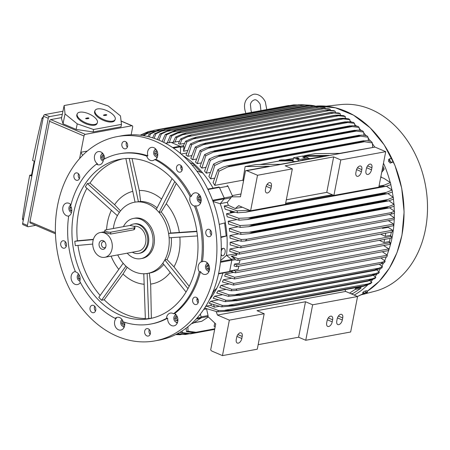 <?xml version="1.0" encoding="UTF-8"?>
<svg xmlns="http://www.w3.org/2000/svg" width="450" height="450" viewBox="0 0 450 450"><rect width="100%" height="100%" fill="white"/><g stroke="black" fill="none" stroke-linecap="round" stroke-linejoin="round"><path stroke-width="0.67" d="M308.087 158.828L309.184 158.692L308.07 158.895M308.16 158.434A2.363 0.315 178.9 0 1 308.846 158.473A2.363 0.315 178.9 0 1 309.724 158.698A2.363 0.315 178.9 0 1 308.042 159.036M308.036 159.075A2.677 0.354 -1.1 0 0 310.039 158.692A2.677 0.354 -1.1 0 0 309.043 158.434A2.677 0.354 -1.1 0 0 308.171 158.389M309.043 158.676L308.098 158.743M308.115 158.676L309.043 158.569M308.537 158.957L309.324 158.811L308.537 158.996M127.373 147.122A3.774 2.902 79.6 0 1 126.489 142.312M211.314 234.979A3.774 2.902 79.6 0 1 210.144 232.403A3.774 2.902 79.6 0 1 210.426 230.169M150.154 334.35A3.774 2.902 79.6 0 1 149.271 329.535M66.218 246.493A3.774 2.902 79.6 0 1 65.047 243.917A3.774 2.902 79.6 0 1 65.329 241.678M117.332 136.581L121.686 135.782A103.866 79.881 79.6 0 1 159.463 140.372A103.866 79.881 79.6 0 1 221.276 247.748A103.866 79.881 79.6 0 1 159.311 340.076L154.958 340.881A103.866 79.881 79.6 0 1 117.18 336.291A103.866 79.881 79.6 0 1 55.367 228.915A103.866 79.881 79.6 0 1 117.332 136.581A103.866 79.881 79.6 0 1 155.109 141.176A103.866 79.881 79.6 0 1 216.922 248.546A103.866 79.881 79.6 0 1 154.958 340.881M79.414 178.611A3.774 2.902 79.6 0 1 78.525 173.801M95.518 311.001A3.774 2.902 79.6 0 1 94.635 306.186A3.774 2.902 79.6 0 1 95.782 310.072A3.774 2.902 79.6 0 1 93.583 312.711A3.774 2.902 79.6 0 1 91.17 311.805A3.774 2.902 79.6 0 1 90.022 307.912A3.774 2.902 79.6 0 1 92.216 305.28A3.774 2.902 79.6 0 1 94.629 306.186M198.118 302.861A3.774 2.902 79.6 0 1 197.229 298.046M182.008 170.471A3.774 2.902 79.6 0 1 181.125 165.662A3.774 2.902 79.6 0 1 182.273 169.549A3.774 2.902 79.6 0 1 180.073 172.181A3.774 2.902 79.6 0 1 177.66 171.281A3.774 2.902 79.6 0 1 176.507 167.389A3.774 2.902 79.6 0 1 178.706 164.756A3.774 2.902 79.6 0 1 181.119 165.656M213.165 291.527L216.771 288.248A89.072 68.501 -100.4 0 0 222.891 273.066M125.212 148.866A3.774 2.902 79.6 0 1 121.871 145.496A3.774 2.902 79.6 0 1 124.071 141.407A3.774 2.902 79.6 0 1 124.301 141.373A3.774 2.902 79.6 0 1 127.637 144.743A3.774 2.902 79.6 0 1 125.438 148.832A3.774 2.902 79.6 0 1 125.212 148.866M205.791 233.207A3.774 2.902 79.6 0 1 208.007 229.264A3.774 2.902 79.6 0 1 211.596 232.746A3.774 2.902 79.6 0 1 209.379 236.689A3.774 2.902 79.6 0 1 205.791 233.207M147.083 328.596A3.774 2.902 79.6 0 1 150.418 331.965A3.774 2.902 79.6 0 1 148.219 336.06A3.774 2.902 79.6 0 1 147.994 336.088A3.774 2.902 79.6 0 1 144.653 332.719A3.774 2.902 79.6 0 1 146.852 328.629A3.774 2.902 79.6 0 1 147.083 328.596M66.499 244.254A3.774 2.902 79.6 0 1 64.282 248.197A3.774 2.902 79.6 0 1 60.694 244.716A3.774 2.902 79.6 0 1 62.916 240.773A3.774 2.902 79.6 0 1 66.499 244.254M79.166 179.089A3.774 2.902 79.6 0 1 77.479 180.321A3.774 2.902 79.6 0 1 74.346 178.386A3.774 2.902 79.6 0 1 74.419 174.122A3.774 2.902 79.6 0 1 76.106 172.89A3.774 2.902 79.6 0 1 79.234 174.831A3.774 2.902 79.6 0 1 79.166 179.089M193.123 298.373A3.774 2.902 79.6 0 1 194.816 297.141A3.774 2.902 79.6 0 1 197.944 299.076A3.774 2.902 79.6 0 1 197.871 303.339A3.774 2.902 79.6 0 1 196.183 304.571A3.774 2.902 79.6 0 1 193.056 302.631A3.774 2.902 79.6 0 1 193.123 298.373M119.284 153.827L120.471 153.607A86.558 66.566 79.6 0 1 147.904 155.869A6.609 5.085 79.6 0 1 151.442 147.386A6.609 5.085 79.6 0 1 153.844 147.679A6.609 5.085 79.6 0 1 157.646 153.006A6.609 5.085 79.6 0 1 155.931 159.3L154.744 159.519A6.609 5.085 79.6 0 1 152.646 160.605A6.609 5.085 79.6 0 1 150.244 160.312A6.609 5.085 79.6 0 1 146.717 156.088A86.558 66.566 79.6 0 0 119.284 153.827A86.558 66.566 79.6 0 0 103.449 159.525A6.609 5.085 79.6 0 1 101.014 164.216A6.609 5.085 79.6 0 1 99.529 164.818A6.609 5.085 79.6 0 1 96.407 164.149L97.594 163.929A6.609 5.085 79.6 0 1 94.393 158.023A6.609 5.085 79.6 0 1 96.84 152.201A6.609 5.085 79.6 0 1 98.319 151.599A6.609 5.085 79.6 0 1 104.659 158.873M155.931 159.3A86.558 66.566 79.6 0 1 191.329 196.352A6.609 5.085 79.6 0 1 194.901 192.87A6.609 5.085 79.6 0 1 200.481 196.493A6.609 5.085 79.6 0 1 197.291 205.875A6.609 5.085 79.6 0 1 195.632 205.824A86.558 66.566 79.6 0 1 202.427 261.658A6.609 5.085 79.6 0 1 203.237 261.416A6.609 5.085 79.6 0 1 209.436 270.051A6.609 5.085 79.6 0 1 205.633 274.416A6.609 5.085 79.6 0 1 200.486 271.626A86.558 66.566 79.6 0 1 174.696 313.532A6.609 5.085 79.6 0 1 177.896 319.444A6.609 5.085 79.6 0 1 175.455 325.26A6.609 5.085 79.6 0 1 173.97 325.862A6.609 5.085 79.6 0 1 167.653 318.156A86.558 66.566 79.6 0 1 151.824 323.854L150.632 324.073A86.558 66.566 79.6 0 1 123.199 321.806A6.609 5.085 79.6 0 0 119.672 317.588A6.609 5.085 79.6 0 0 117.27 317.295A6.609 5.085 79.6 0 0 115.172 318.381A86.558 66.566 79.6 0 1 79.774 281.329A6.609 5.085 79.6 0 0 79.391 275.428A6.609 5.085 79.6 0 0 75.471 271.856A86.558 66.566 79.6 0 1 68.676 216.023A6.609 5.085 79.6 0 0 71.663 211.899A6.609 5.085 79.6 0 0 70.616 206.055A86.558 66.566 79.6 0 1 96.407 164.149M124.571 322.267A6.609 5.085 79.6 0 1 120.847 330.075A6.609 5.085 79.6 0 1 118.446 329.782A6.609 5.085 79.6 0 1 114.649 324.461A6.609 5.085 79.6 0 1 116.359 318.161L115.172 318.381M80.353 282.431A6.609 5.085 79.6 0 1 77.394 284.591A6.609 5.085 79.6 0 1 71.809 280.969A6.609 5.085 79.6 0 1 74.998 271.586A6.609 5.085 79.6 0 1 75.347 271.541M68.664 216.096A6.609 5.085 79.6 0 1 62.859 207.411A6.609 5.085 79.6 0 1 66.656 203.046A6.609 5.085 79.6 0 1 70.959 204.711M102.24 152.882A6.609 5.085 -100.4 0 0 101.767 154.125M155.357 148.669A6.609 5.085 -100.4 0 0 154.884 149.912M156.15 156.797A6.609 5.085 -100.4 0 0 157.039 157.792M146.717 156.088L147.904 155.869M198.816 194.153A6.609 5.085 -100.4 0 0 198.343 195.401M195.632 205.824L194.445 206.044A6.609 5.085 79.6 0 1 190.524 202.472A6.609 5.085 79.6 0 1 190.142 196.571L191.329 196.352M207.157 262.699A6.609 5.085 -100.4 0 0 206.685 263.942M200.486 271.626L199.299 271.845A6.609 5.085 79.6 0 1 198.253 266.001A6.609 5.085 79.6 0 1 201.24 261.877L202.427 261.658M167.653 318.156L166.466 318.375A6.609 5.085 79.6 0 1 168.907 313.684A6.609 5.085 79.6 0 1 170.387 313.082A6.609 5.085 79.6 0 1 173.509 313.751L174.696 313.532M70.577 204.328A6.609 5.085 -100.4 0 0 70.104 205.577M70.836 205.178A3.774 2.902 -100.4 0 0 68.957 207.596A3.774 2.902 -100.4 0 0 71.522 212.501M71.781 211.044L70.447 210.476L69.891 207.996L70.959 206.691M69.891 207.996L71.381 207.72M70.447 210.476L71.809 210.223M78.57 274.022A3.774 2.902 -100.4 0 0 77.647 279.006A3.774 2.902 -100.4 0 0 79.864 281.042M80.1 279.799L78.463 278.471L78.413 275.946L79.352 275.332M80.032 277.537L80.117 278.235M78.413 275.946L79.532 275.743M78.463 278.471L80.044 278.179M123.171 326.486A6.609 5.085 -100.4 0 0 124.054 327.482M122.029 319.511A3.774 2.902 -100.4 0 0 120.712 323.117A3.774 2.902 -100.4 0 0 122.923 326.396A3.774 2.902 -100.4 0 0 124.296 326.559A3.774 2.902 -100.4 0 0 124.442 326.531L124.296 326.559M124.768 324.821L123.148 325.238L121.714 323.331L122.175 320.94L122.794 320.782M123.514 321.919L123.294 323.038L124.656 324.849M122.175 320.94L122.811 320.822M121.714 323.331L123.294 323.038M175.494 314.145A6.609 5.085 -100.4 0 0 175.022 315.388M176.287 322.273A6.609 5.085 -100.4 0 0 177.176 323.269M176.046 314.921L176.192 314.893A3.774 2.902 -100.4 0 0 176.046 314.921A3.774 2.902 -100.4 0 0 175.196 315.264A3.774 2.902 -100.4 0 0 174.015 319.731A3.774 2.902 -100.4 0 0 177.412 322.346A3.774 2.902 -100.4 0 0 177.559 322.318L177.412 322.346M177.885 320.625L175.781 320.732L174.752 318.459L175.697 316.361L177.165 316.491M177.092 316.485L176.333 318.167L177.368 320.439L177.896 320.484M174.752 318.459L176.333 318.167M175.781 320.732L177.368 320.439M207.951 270.827A6.609 5.085 -100.4 0 0 208.839 271.822M207.861 263.452A3.774 2.902 -100.4 0 0 207.709 263.475A3.774 2.902 -100.4 0 0 205.537 265.967A3.774 2.902 -100.4 0 0 209.076 270.9A3.774 2.902 -100.4 0 0 209.222 270.872L209.076 270.9M209.565 268.92L208.952 269.668L207.028 268.847L206.471 266.366L207.833 264.707L208.873 265.151M208.828 265.129L208.052 266.074L208.614 268.554L209.542 268.954M206.471 266.366L208.052 266.074M207.028 268.847L208.614 268.554M199.609 202.286A6.609 5.085 -100.4 0 0 200.498 203.282M199.367 194.929L199.513 194.901A3.774 2.902 -100.4 0 0 199.367 194.929A3.774 2.902 -100.4 0 0 197.544 200.289A3.774 2.902 -100.4 0 0 200.739 202.359A3.774 2.902 -100.4 0 0 200.886 202.326M201.223 200.43L200.104 201.167L198.366 199.755L198.315 197.229L200.002 196.121L200.498 196.526L199.896 196.942L199.946 199.463L201.178 200.458M198.315 197.229L199.896 196.942M198.366 199.755L199.946 199.463M155.908 149.445L156.054 149.417A3.774 2.902 -100.4 0 0 155.908 149.445A3.774 2.902 -100.4 0 0 153.658 152.797A3.774 2.902 -100.4 0 0 155.903 156.707A3.774 2.902 -100.4 0 0 157.281 156.87A3.774 2.902 -100.4 0 0 157.427 156.836M157.753 155.132L156.127 155.548L154.699 153.641L155.16 151.251L156.926 150.801M154.699 153.641L156.279 153.349L157.641 155.16M156.977 150.902L156.279 153.349M155.16 151.251L156.746 150.958M102.938 153.636A3.774 2.902 -100.4 0 0 102.791 153.658A3.774 2.902 -100.4 0 0 101.942 154.001A3.774 2.902 -100.4 0 0 100.609 157.86A3.774 2.902 -100.4 0 0 103.185 161.055M103.449 159.547L102.527 159.469L101.498 157.196L102.442 155.098L103.911 155.227M102.527 159.469L104.079 159.182M103.837 155.222L103.078 156.904L104.108 159.165M101.498 157.196L103.078 156.904M166.466 318.375A86.558 66.566 79.6 0 1 150.632 324.073M199.299 271.845A86.558 66.566 79.6 0 1 173.509 313.751M194.445 206.044A86.558 66.566 79.6 0 1 201.24 261.877M154.744 159.519A86.558 66.566 79.6 0 1 190.142 196.571M120.161 315.073A81.045 62.331 79.6 0 1 71.927 231.289A81.045 62.331 79.6 0 1 120.279 159.244A81.045 62.331 79.6 0 1 149.754 162.827A81.045 62.331 79.6 0 1 197.989 246.611A81.045 62.331 79.6 0 1 149.636 318.656A81.045 62.331 79.6 0 1 120.161 315.073M145.35 318.538A81.045 62.331 79.6 0 1 125.106 314.162A81.045 62.331 79.6 0 1 104.186 299.773L101.565 300.257L98.792 297.36L123.171 263.267M152.1 318.133A81.045 62.331 79.6 0 1 151.369 318.223L145.367 318.977L143.786 273.774M132.041 158.541L139.264 190.457A47.289 36.366 79.6 0 1 151.903 193.005A47.289 36.366 79.6 0 1 161.589 199.08M144.135 284.271A47.289 36.366 79.6 0 1 134.634 281.835A47.289 36.366 79.6 0 1 123.019 274.016L104.186 299.773M127.176 267.261L123.019 274.016M113.338 228.504A36.197 27.838 79.6 0 1 113.726 226.125A36.197 27.838 79.6 0 1 118.339 214.003A36.197 27.838 79.6 0 1 134.533 202.224A36.197 27.838 79.6 0 1 136.727 201.938A36.197 27.838 79.6 0 1 147.701 203.822A36.197 27.838 79.6 0 1 157.669 210.887A36.197 27.838 79.6 0 1 168.902 235.614A36.197 27.838 79.6 0 1 168.458 249.514A36.197 27.838 79.6 0 1 163.845 261.636A36.197 27.838 79.6 0 1 147.645 273.414A36.197 27.838 79.6 0 1 145.457 273.707A36.197 27.838 79.6 0 1 134.483 271.817A36.197 27.838 79.6 0 1 124.515 264.752A36.197 27.838 79.6 0 1 117.703 254.931M123.418 226.648A20.458 15.733 79.6 0 1 133.431 218.43L134.814 218.171A20.458 15.733 79.6 0 1 142.256 219.077A20.458 15.733 79.6 0 1 153.984 244.901A20.458 15.733 79.6 0 1 142.222 258.412L140.839 258.671A20.458 15.733 79.6 0 1 133.397 257.766A20.458 15.733 79.6 0 1 127.221 253.176M133.431 218.43A20.458 15.733 79.6 0 1 140.867 219.336A20.458 15.733 79.6 0 1 153.045 240.48A20.458 15.733 79.6 0 1 140.839 258.671M138.853 253.434L139.843 253.254A14.951 11.498 -100.4 0 0 148.438 243.377A14.951 11.498 -100.4 0 0 134.426 223.847L133.436 224.027A14.951 11.498 79.6 0 1 147.448 243.562A14.951 11.498 79.6 0 1 138.853 253.434A14.951 11.498 79.6 0 1 132.328 252.236M129.842 225.551A14.951 11.498 79.6 0 1 133.436 224.027M133.824 226.356L133.864 226.35A12.589 9.681 79.6 0 1 145.665 242.797A12.589 9.681 79.6 0 1 138.426 251.111L104.794 257.304A12.589 9.681 79.6 0 1 92.992 240.857A12.589 9.681 79.6 0 1 100.232 232.543A12.589 9.681 79.6 0 1 112.028 248.991A12.589 9.681 79.6 0 1 104.794 257.304M135.006 227.402L134.662 229.168L133.852 229.792L110.503 234.09L110.88 232.155L134.224 227.857A3.465 1.007 11 0 0 135.006 227.402A3.465 1.007 11 0 0 133.785 226.339A3.465 1.007 11 0 0 128.993 225.619L105.643 229.922A3.465 1.007 11 0 0 104.867 230.377A3.465 1.007 11 0 0 106.087 231.441A3.465 1.007 11 0 0 110.88 232.155M110.88 233.977L105.334 232.712M105.801 232.92L104.518 232.149L104.867 230.377M105.891 246.369A4.472 3.437 79.6 0 1 105.441 247.652A4.472 3.437 79.6 0 1 101.149 248.828A4.472 3.437 79.6 0 1 99.135 243.484A4.472 3.437 79.6 0 1 104.276 241.329A4.472 3.437 79.6 0 1 105.891 246.369M105.711 247.033A3.15 2.419 79.6 0 1 104.518 247.753A3.15 2.419 79.6 0 1 101.571 243.641A3.15 2.419 79.6 0 1 103.382 241.566A3.15 2.419 79.6 0 1 104.749 241.813M157.078 207.889A36.197 27.838 -100.4 0 0 149.878 203.422A36.197 27.838 -100.4 0 0 140.602 201.465L136.727 201.938L138.42 201.803L129.285 158.451M101.565 300.257L125.899 266.203L123.131 263.306M148.748 318.707L147.15 273.572L143.764 273.836M162.833 263.273L163.845 261.636L162.833 263.273L186.047 292.039M147.645 273.414L149.822 273.015A36.197 27.838 -100.4 0 0 163.761 264.42M149.321 273.111L150.66 284.113L151.369 318.223M170.241 272.452A47.289 36.366 79.6 0 1 150.66 284.113M169.166 237.797L168.902 235.614L169.166 237.797L197.443 235.924M187.987 288.658L164.852 259.993L163.845 261.636L164.841 259.942L166.989 259.549A36.197 27.838 -100.4 0 0 171.309 237.656M166.989 259.549L173.97 266.856L189.191 286.318M179.854 237.088A47.289 36.366 79.6 0 1 173.97 266.856M196.898 231.553L168.638 233.432L168.902 235.614L168.615 233.426L170.758 233.032A36.197 27.838 -100.4 0 0 161.201 211.984L159.053 212.377L157.669 210.887L159.053 212.338L174.78 181.62M176.304 183.431L166.286 203.721L161.201 211.984M170.758 233.032L196.852 231.238M166.286 203.721A47.289 36.366 79.6 0 1 179.291 232.357M139.264 190.457L140.602 201.465M157.669 210.887L156.285 209.436L157.669 210.887M136.727 201.938L135.034 202.072L136.727 201.938M119.402 212.394L87.367 183.578L89.989 183.094L114.587 204.699L120.521 210.915M114.587 204.699A47.289 36.366 79.6 0 1 132.773 191.34M87.367 183.578L85.348 186.857L117.332 215.646L119.346 212.366M106.582 229.748A47.289 36.366 79.6 0 1 111.381 210.291M118.794 269.376A47.289 36.366 79.6 0 1 111.071 256.151M172.063 178.627L156.285 209.436M125.865 158.552L135.034 202.072M89.989 183.094A81.045 62.331 79.6 0 1 122.766 158.85M93.296 239.614L74.773 241.273L77.389 240.789A81.045 62.331 79.6 0 1 86.912 188.263M77.389 240.789L93.381 239.333M92.722 244.08L75.302 245.644L74.773 241.273M100.153 295.453A81.045 62.331 79.6 0 1 77.957 245.407M150.412 333.456L149.782 333.894M210.42 297.771L210.718 298.086L209.874 298.884M196.914 299.841L198.163 299.61M214.329 290.514L212.04 294.233M220.629 260.539L226.496 255.336L231.576 259.481A0.63 0.484 -100.4 0 1 231.817 260.201L229.624 271.479L218.61 273.504M218.537 273.853L229.162 271.896A0.63 0.484 -100.4 0 0 229.624 271.479M220.838 236.908L226.952 235.862L220.882 237.471M224.601 222.969L226.176 235.924M219.223 224.381L225.36 222.756A89.072 68.501 -100.4 0 0 220.219 203.726L213.058 201.521M213.092 188.123A89.072 68.501 -100.4 0 0 202.742 172.974L196.734 170.961M180.804 167.456L182.059 167.226M192.291 165.341L193.972 165.032L200.914 172.299M190.018 162.737L194.434 164.278L193.972 165.032M87.261 151.082L80.826 152.269L83.987 136.007A1.575 0.894 -66.9 0 1 85.264 134.347L131.951 125.747A1.575 0.894 -66.9 0 1 132.283 125.781A1.575 0.894 -66.9 0 1 132.654 127.046L131.153 134.786M82.642 155.346L80.826 152.269L79.599 158.58M61.616 117.602L50.76 119.604A1.575 0.894 113.1 0 0 49.483 121.264L29.948 221.777A1.575 0.894 113.1 0 0 30.313 223.042L55.451 233.781M93.111 131.963L121.028 126.821L121.472 124.369L93.566 129.504L77.22 123.868L65.047 113.94L64.131 105.542L61.447 118.429L63.011 123.812L76.123 129.42L93.111 131.963L93.566 129.504M121.472 124.369L120.471 115.903L108.231 105.986L91.963 100.418L64.131 105.542M97.341 122.85L96.986 123.626A11.014 4.714 -155.7 0 1 94.472 125.207A11.014 4.714 -155.7 0 1 82.339 121.989A11.014 4.714 -155.7 0 1 76.911 114.559L77.259 113.777A11.014 4.714 24.3 0 0 82.693 121.207A11.014 4.714 24.3 0 0 94.821 124.431A11.014 4.714 24.3 0 0 97.341 122.85A11.014 4.714 24.3 0 0 91.907 115.419A11.014 4.714 24.3 0 0 79.774 112.196A11.014 4.714 24.3 0 0 77.259 113.777M115.144 119.571L114.795 120.347A11.014 4.714 -155.7 0 1 112.281 121.927A11.014 4.714 -155.7 0 1 100.147 118.71A11.014 4.714 -155.7 0 1 94.714 111.279L95.068 110.498A11.014 4.714 24.3 0 0 100.496 117.928A11.014 4.714 24.3 0 0 112.629 121.151A11.014 4.714 24.3 0 0 115.144 119.571A11.014 4.714 24.3 0 0 109.716 112.14A11.014 4.714 24.3 0 0 97.582 108.917A11.014 4.714 24.3 0 0 95.068 110.498M106.172 114.57L106.796 114.958L105.857 115.397L104.04 115.498L103.41 115.127L106.172 114.57L106.031 114.986L104.546 115.026M105.086 114.772L104.912 115.194M106.374 115.065L106.031 114.986M104.591 114.862L104.479 115.273L103.674 115.419M104.85 114.576L104.676 114.998M88.363 117.849L88.987 118.237L88.054 118.676L86.231 118.778L85.601 118.406L88.363 117.849L88.222 118.266L86.737 118.305M87.278 118.052L87.103 118.474M88.571 118.344L88.222 118.266M86.782 118.142L86.67 118.552L85.866 118.699M87.041 117.855L86.867 118.277M65.047 113.94L63.011 123.812M77.22 123.868L76.123 129.42M35.707 225.349L28.119 226.744A1.575 0.894 -66.9 0 1 27.787 226.71A1.575 0.894 -66.9 0 1 27.416 225.45L48.251 118.282A1.575 0.894 -66.9 0 1 49.528 116.623L62.314 114.266M62.944 111.24L44.769 114.587A1.575 0.894 113.1 0 0 43.492 116.246L22.657 223.414A1.575 0.894 113.1 0 0 23.029 224.679L27.787 226.71M43.048 118.513L42.036 118.08A944.235 726.182 -100.4 0 0 32.586 160.47L34.251 161.179L31.376 175.961L29.711 175.247A944.235 726.182 -100.4 0 0 22.5 218.593L23.512 219.026M43.566 116.443L41.991 118.356M31.584 174.904L29.711 175.247M22.562 218.301C22.365 219.516 22.669 220.033 23.462 219.859M209.385 299.863A89.072 68.501 -100.4 0 0 210.718 298.086A89.072 68.501 -100.4 0 0 216.771 288.248M200.407 314.032L201.156 317.396L196.965 318.167M192.684 323.359A0.63 0.484 -100.4 0 0 192.977 323.308L200.942 318.077A0.63 0.484 -100.4 0 0 201.156 317.396M222.458 355.613L257.276 349.2L264.173 313.723L229.354 320.136L222.458 355.613L211.748 351.034L210.662 350.004L215.73 323.921L207.855 316.496A0.945 0.726 -100.4 0 0 208.052 315.579L206.584 308.886A89.072 68.501 -100.4 0 0 206.708 308.784M193.759 322.796L201.538 321.362A0.945 0.726 -100.4 0 0 201.752 321.277L208.339 316.952M236.267 339.525L236.666 337.461A4.404 2.509 -66.9 0 1 241.172 332.899A4.404 2.509 -66.9 0 1 242.207 336.437L241.808 338.507A4.404 2.509 -66.9 0 1 237.308 343.069A4.404 2.509 -66.9 0 1 236.267 339.525M264.173 313.723L257.034 310.669L305.511 301.742L312.649 304.796L305.752 340.273L298.614 337.219L258.159 344.672M298.614 337.219L305.511 301.742M305.752 340.273L350.662 331.999L357.559 296.522L345.662 291.442L344.998 289.671M312.649 304.796L357.559 296.522M342.315 319.995A4.404 2.509 -66.9 0 1 337.809 324.562A4.404 2.509 -66.9 0 1 336.774 321.019L337.174 318.949A4.404 2.509 -66.9 0 1 341.679 314.387A4.404 2.509 -66.9 0 1 342.714 317.931L342.315 319.995L337.455 317.919M332.224 321.857A4.404 2.509 -66.9 0 1 327.718 326.419A4.404 2.509 -66.9 0 1 326.683 322.875L327.082 320.805A4.404 2.509 -66.9 0 1 331.588 316.243A4.404 2.509 -66.9 0 1 332.623 319.787L332.224 321.857L327.364 319.781M229.354 320.136L217.457 315.051L345.662 291.442M215.106 327.144L214.104 326.194L214.813 323.055M217.457 315.051L216.135 311.512M203.76 309.409L206.584 308.886M226.614 255.426L235.192 253.851L236.812 255.189L231.227 256.219L234.833 258.621L235.294 259.774L237.797 260.404L238.162 258.666L392.58 230.226L392.276 231.958L237.797 260.404M238.77 266.22L238.151 269.387L233.252 270.293L232.605 271.024L229.596 271.575M239.979 260.004L239.361 263.171L234.428 264.082L234.056 265.995L236.548 266.631L236.886 264.881L391.449 236.413L391.106 238.162L236.548 266.631M234.428 264.082L236.886 264.881M391.449 236.413L390.111 235.412L385.178 236.317L380.543 234.118M235.412 272.818L235.721 271.086L390.201 242.64L389.829 244.378L235.412 272.818L230.282 271.451M233.252 270.293L235.721 271.086M390.201 242.64L388.868 241.633L383.968 242.533L379.333 240.334M384.581 239.366L383.968 242.533M385.791 233.151L385.178 236.317M231.227 256.219L238.162 258.666M226.496 255.336A89.072 68.501 -100.4 0 0 226.952 235.862A89.072 68.501 -100.4 0 0 225.36 222.756M222.356 255.769A3.774 1.991 -80.4 0 1 222.227 255.752A3.774 1.991 -80.4 0 1 221.091 254.621M221.248 250.386A3.774 1.991 -80.4 0 1 223.487 248.304A3.774 1.991 -80.4 0 1 223.616 248.338M221.13 253.834A3.774 1.991 99.6 0 0 222.486 255.797A3.774 1.991 99.6 0 0 225.174 251.578A3.774 1.991 99.6 0 0 223.751 248.349A3.774 1.991 99.6 0 0 221.226 251.393M220.219 203.726L224.196 198.861A0.63 0.484 -100.4 0 0 224.263 198.118L219.392 187.403A0.63 0.484 -100.4 0 0 218.841 187.065L207.743 189.107L218.863 187.059M242.336 207.214L235.226 208.524L228.336 205.245A89.072 68.501 -100.4 0 0 227.301 202.303L230.946 197.797A0.945 0.726 -100.4 0 0 231.109 196.864L232.689 196.571A0.945 0.726 -100.4 0 0 232.622 196.386L228.004 186.216A0.945 0.726 -100.4 0 0 227.171 185.704L227.205 185.698M202.742 172.974A89.072 68.501 -100.4 0 0 194.434 164.278A89.072 68.501 -100.4 0 0 182.801 155.52M165.476 143.257L170.724 142.296A0.63 0.484 -100.4 0 1 170.955 142.324L180.028 146.199A0.63 0.484 -100.4 0 1 180.405 146.835L180.546 153.551M171.501 142.554L179.454 141.244M340.397 115.245L340.166 113.647L334.069 112.967L193.545 138.847L186.834 141.885A100.716 77.462 79.6 0 0 185.569 141.227L183.465 145.682L183.982 146.683L183.532 151.222L187.526 150.486M180.596 138.938L187.65 135.861L191.424 134.916L181.89 139.489A100.716 77.462 79.6 0 0 181.243 139.213A100.716 77.462 79.6 0 0 180.596 138.938L178.431 143.544L179.977 144.208L184.494 143.376M188.376 136.553L329.321 110.593L325.513 110.132L190.71 134.955M325.367 110.244L328.129 110.087L333.928 110.7A100.716 77.462 -100.4 0 1 334.575 110.976A100.716 77.462 -100.4 0 1 335.216 111.251L329.321 110.593M335.413 112.545L335.216 111.251M181.89 139.489L179.977 144.208M173.149 142.251L175.551 137.059A100.716 77.462 79.6 0 1 176.861 137.503L175.005 142.065M175.551 137.059L182.362 134.066L186.311 132.947A103.393 79.515 79.6 0 1 186.39 132.975L176.861 137.503M185.788 132.998L320.361 108.214L185.788 132.998M186.39 132.975L320.332 108.309A103.393 79.515 -100.4 0 0 320.254 108.281L328.882 108.821A100.716 77.462 -100.4 0 1 330.193 109.266L320.332 108.309M183.15 134.651L324.478 108.624M186.834 141.885L183.532 151.222M185.569 141.227L191.953 138.414L196.386 137.244A103.393 79.515 79.6 0 1 196.459 137.284L193.539 138.847M196.386 137.244L330.581 112.444L338.895 112.989A100.716 77.462 -100.4 0 1 340.166 113.647M334.069 112.967L330.401 112.618L196.459 137.284M330.345 110.25L330.193 109.266M186.654 153.023L181.125 154.041M143.162 135.596L143.46 134.983A100.716 77.462 79.6 0 1 144.934 134.702L144.456 135.821M143.46 134.983L153.917 130.326A103.393 79.515 79.6 0 1 154.451 130.23L144.934 134.702M153.917 130.326L287.859 105.66A103.393 79.515 -100.4 0 1 288.394 105.564L154.451 130.23M150.368 132.058L155.464 131.119M289.957 105.547L288.394 105.564M147.898 136.541L149.046 134.117A100.716 77.462 79.6 0 1 150.486 133.976L149.287 136.884M149.046 134.117L159.536 129.566A103.393 79.515 79.6 0 1 160.003 129.527L150.486 133.976M159.536 129.566L293.479 104.901A103.393 79.515 -100.4 0 1 293.946 104.861L160.003 129.527M156.021 131.338L162.804 130.089M297.495 104.94L293.946 104.861M152.646 137.852L154.53 133.779A100.716 77.462 79.6 0 1 155.936 133.774L154.114 138.33M154.53 133.779L165.06 129.33A103.393 79.515 79.6 0 1 165.454 129.33L155.936 133.774M165.06 129.33L299.002 104.659A103.393 79.515 -100.4 0 1 299.396 104.664L165.454 129.33M161.589 131.119L304.161 104.861L299.396 104.664M304.577 104.895L304.161 104.861M157.393 139.528L159.913 133.931A100.716 77.462 79.6 0 1 161.291 134.049L158.94 140.153M159.913 133.931L170.494 129.572A103.393 79.515 79.6 0 1 170.809 129.6L161.291 134.049M170.494 129.572L304.436 104.906L310.618 105.261L304.751 104.934A103.393 79.515 -100.4 0 0 304.436 104.906M170.809 129.6L304.751 104.934M167.079 131.361L309.386 105.154M314.336 105.761L310.618 105.261M162.135 141.576L165.212 134.544A100.716 77.462 79.6 0 1 166.567 134.775L163.744 142.363M165.212 134.544L175.849 130.269A103.393 79.515 79.6 0 1 176.085 130.309L166.567 134.775M175.719 130.286L309.819 105.593L175.719 130.286M176.085 130.309L310.027 105.643A103.393 79.515 -100.4 0 0 309.791 105.598L319.269 106.425A100.716 77.462 -100.4 0 1 319.894 106.538L310.027 105.643M172.502 132.047L314.511 105.891M167.214 142.942L170.421 135.591A100.716 77.462 79.6 0 1 171.754 135.928L169.206 142.571M177.469 132.491L181.119 131.4A103.393 79.515 79.6 0 1 181.277 131.439L171.754 135.928M169.999 135.799L177.885 132.328M180.793 131.439L315.129 106.701L180.793 131.439M181.277 131.439L315.219 106.774A103.393 79.515 -100.4 0 0 315.062 106.729L317.548 106.689M177.857 133.144L319.539 107.055L315.219 106.774M317.177 106.672L324.113 107.415M325.187 108.354L325.086 107.691A100.716 77.462 -100.4 0 0 323.752 107.353M325.086 107.691L319.539 107.055M140.186 135.186L148.196 131.659A103.393 79.515 79.6 0 1 148.798 131.49L140.698 135.248M148.798 131.49L152.691 130.77M144.624 133.335L148.168 132.683M319.95 106.864L319.894 106.538M175.905 334.502L180.039 334.727A103.393 79.515 79.6 0 1 179.646 334.721L175.736 334.586M180.039 334.727L181.547 334.446M178.099 334.659L179.933 334.322M177.514 333.675L185.563 334.485A103.393 79.515 79.6 0 1 185.096 334.524L176.991 333.951M185.563 334.485L189.079 333.838M183.853 334.406L187.234 333.782M182.177 330.924L182.25 332.64A100.716 77.462 79.6 0 1 180.776 332.921L180.647 331.881M182.25 332.64L191.183 333.726A103.393 79.515 79.6 0 1 190.648 333.821L185.659 333.664L180.776 332.921M191.183 333.726L214.667 329.4M189.726 333.641L195.441 332.589M187.948 326.756L187.954 331.178A100.716 77.462 79.6 0 1 186.441 331.622L186.154 328.151M187.954 331.178L196.903 332.398A103.393 79.515 79.6 0 1 196.301 332.561L191.227 332.421L186.441 331.622M196.301 332.561L214.712 329.175M196.903 332.398L214.723 329.113M195.739 332.319L214.779 328.809M355.303 287.769L355.449 288.439A0.945 0.726 79.6 0 1 355.129 289.457L349.566 293.108M351.191 293.805L352.89 293.49A0.945 0.726 -100.4 0 0 353.104 293.406L360.664 288.439A0.945 0.726 -100.4 0 0 360.99 287.415L360.844 286.751M371.886 282.302A100.716 77.462 -100.4 0 1 370.755 283.59L363.566 286.251L229.579 310.922L363.566 286.251A103.393 79.515 -100.4 0 0 364.005 285.733L371.886 282.302L369.658 280.609M228.026 311.124L217.423 311.827L204.643 308.076M219.302 306.309L214.521 307.192L210.538 305.297L206.381 306.062L218.554 310.539L230.068 310.399A103.393 79.515 79.6 0 1 229.624 310.916L228.021 311.124M230.068 310.399L364.005 285.733M224.994 310.258L368.179 283.888M218.554 310.539A100.716 77.462 79.6 0 1 217.423 311.827M206.381 306.062A89.072 68.501 79.6 0 1 205.206 307.192M214.521 307.192L213.598 304.723M210.538 305.297A89.072 68.501 -100.4 0 0 211.697 304.121M218.267 299.874L210.797 301.247A89.072 68.501 79.6 0 1 209.081 303.233L221.529 306.849A100.716 77.462 79.6 0 0 222.525 305.516L234.006 305.359A103.393 79.515 79.6 0 1 233.646 305.848L367.83 281.149L233.646 305.848L221.529 306.849M222.317 294.772L214.644 296.184A89.072 68.501 79.6 0 1 213.176 298.232L225.157 301.674A100.716 77.462 79.6 0 0 226.035 300.291L237.493 300.127A103.393 79.515 79.6 0 1 237.218 300.577L225.157 301.674M225.838 289.457L217.986 290.902A89.072 68.501 79.6 0 1 216.731 293.001L228.358 296.308A100.716 77.462 79.6 0 0 229.123 294.891L240.581 294.722A103.393 79.515 79.6 0 1 240.368 295.116L228.358 296.308M228.893 283.944L220.877 285.424A89.072 68.501 79.6 0 1 219.803 287.578L231.159 290.779A100.716 77.462 79.6 0 0 231.829 289.322L235.912 289.114L382.725 262.074L380.987 263.863L237.06 290.368L231.159 290.779M231.514 278.257L223.346 279.759A89.072 68.501 79.6 0 1 222.441 281.964L233.539 285.081L233.752 283.477L387.321 255.195L386.904 256.838L233.539 285.081M233.719 272.396L225.422 273.926A89.072 68.501 79.6 0 1 224.674 276.188L234.405 278.966L234.669 277.29L388.828 248.895L388.434 250.599L234.405 278.966M225.422 273.926L234.669 277.29M223.346 279.759L233.752 283.477M220.877 285.424L231.829 289.322M237.06 290.368L235.912 289.114M382.725 262.074L385.161 261.084L380.852 257.951M380.987 263.863L384.491 262.541A100.716 77.462 -100.4 0 0 385.161 261.084M217.986 290.902L229.123 294.891M240.581 294.722L374.524 270.051L382.455 266.653L379.198 264.189M382.455 266.653A100.716 77.462 -100.4 0 1 381.69 268.071L374.957 270.411L240.368 295.116M374.31 270.45A103.393 79.515 -100.4 0 0 374.524 270.051M235.811 294.519L378.388 268.267M214.644 296.184L226.035 300.291M237.493 300.127L371.436 275.456L379.361 272.053L376.605 269.944M379.361 272.053A100.716 77.462 -100.4 0 1 378.489 273.437L371.16 275.912L237.218 300.577M236.424 300.757L371.16 275.912A103.393 79.515 -100.4 0 0 371.436 275.456M232.611 299.947L375.424 273.651M210.797 301.247L222.525 305.516M234.006 305.359L367.948 280.693L375.857 277.279L373.348 275.361M375.857 277.279A100.716 77.462 -100.4 0 1 374.861 278.612L367.588 281.183A103.393 79.515 -100.4 0 0 367.948 280.693M229.016 305.201L372.032 278.859M387.321 255.195L382.326 251.724M388.828 248.895L383.619 245.52M389.34 241.971A0.945 0.726 -100.4 0 0 389.486 241.611L390.122 238.348M390.623 235.778L391.331 232.132M392.58 230.226L388.164 227.312L382.624 228.336L381.707 227.897M237.971 253.862L235.71 254.278M382.027 227.841L382.624 228.336M388.164 227.312L387.562 226.817M238.601 247.365L229.961 248.957A89.072 68.501 79.6 0 1 229.787 251.46L239.164 254.149L239.558 252.444L393.593 224.078L393.328 225.754L239.164 254.149M238.826 240.705L230.153 242.303A89.072 68.501 79.6 0 1 230.124 244.884L240.677 247.849L241.093 246.206L394.459 217.963L394.245 219.566L240.677 247.849M238.612 233.871L229.933 235.474A89.072 68.501 79.6 0 1 230.068 238.14L241.172 241.251A100.716 77.462 79.6 0 0 241.132 239.49L247.011 239.181L390.932 212.676L392.085 213.93L245.267 240.969L241.172 241.251M237.943 226.856L229.275 228.448A89.072 68.501 79.6 0 1 229.584 231.221L240.879 234.399A100.716 77.462 79.6 0 0 240.744 232.594L252.613 232.132A103.393 79.515 79.6 0 1 252.647 232.639L249.322 233.685L240.879 234.399M236.756 219.634L228.144 221.22A89.072 68.501 79.6 0 1 228.651 224.111L240.204 227.391A100.716 77.462 79.6 0 0 239.963 225.529L249.542 225L387.456 199.603L393.289 197.291L387.968 193.624M234.996 212.186L226.474 213.756A89.072 68.501 79.6 0 1 227.216 216.787L239.107 220.196A100.716 77.462 79.6 0 0 238.748 218.284L250.774 217.744A103.393 79.515 79.6 0 1 250.898 218.441L247.297 219.544L239.107 220.196M233.623 211.826L230.479 212.406A89.072 68.501 -100.4 0 0 230.04 210.814M228.336 205.245L224.179 206.01A89.072 68.501 79.6 0 1 225.203 209.227L237.549 212.811A100.716 77.462 79.6 0 0 237.054 210.831L249.188 210.279A103.393 79.515 79.6 0 1 249.373 211.067L245.649 212.192L237.549 212.811M227.301 202.303L220.337 203.586M224.179 206.01L237.054 210.831M249.373 211.067L383.316 186.401A103.393 79.515 -100.4 0 0 383.13 185.614L390.386 182.588L383.895 178.329L380.756 177.176M285.587 203.574L332.707 194.901M378.968 186.379L383.13 185.614M390.386 182.588A100.716 77.462 -100.4 0 1 390.881 184.573L386.134 186.317L383.316 186.401M247.618 210.313L248.996 210.06M285.637 203.31L332.291 194.721M379.018 186.114L384.165 185.169M230.479 212.406L231.801 211.326M226.474 213.756L238.748 218.284M250.898 218.441L384.84 193.776A103.393 79.515 -100.4 0 0 384.716 193.078L392.079 190.046L386.477 186.249M250.774 217.744L384.716 193.078M392.079 190.046A100.716 77.462 -100.4 0 1 392.439 191.959L387.54 193.714L384.84 193.776M248.788 217.755L386.049 192.476M228.144 221.22L239.963 225.529M249.536 225L251.904 225.023A103.393 79.515 79.6 0 1 251.977 225.63L248.507 226.704L240.204 227.391M251.977 225.63L385.92 200.959A103.393 79.515 -100.4 0 0 385.841 200.357L387.456 199.603M251.904 225.023L385.841 200.357M393.289 197.291A100.716 77.462 -100.4 0 1 393.536 199.148L388.485 200.925L385.92 200.959M229.275 228.448L240.744 232.594M252.647 232.639L386.589 207.973A103.393 79.515 -100.4 0 0 386.556 207.467L394.076 204.356L389.002 200.812M252.613 232.132L386.556 207.467M394.076 204.356A100.716 77.462 -100.4 0 1 394.211 206.162L389.014 207.962L386.589 207.973M249.907 232.065L388.429 206.556M229.933 235.474L241.132 239.49M245.267 240.969L247.011 239.181M390.932 212.676L394.464 211.252L389.627 207.827M392.085 213.93L394.504 213.013A100.716 77.462 -100.4 0 0 394.464 211.252M230.153 242.303L241.093 246.206M229.961 248.957L239.558 252.444M393.593 224.078L388.367 220.652M394.459 217.963L389.43 214.419M235.226 208.524L238.719 205.667L250.616 210.752L285.435 204.339L292.331 168.862L285.193 165.814L333.664 156.887L340.802 159.936L333.911 195.412L326.767 192.364L286.318 199.811M333.911 195.412L378.821 187.144L385.718 151.667L375.007 147.088L339.688 153.371L315.371 153.619L304.493 155.627L328.95 155.374L304.009 159.671L302.029 160.037L303.722 160.02L280.474 164.301L256.022 164.548L245.138 166.556L242.899 180.203A89.072 68.501 -100.4 0 1 243.472 181.192M340.802 159.936L385.718 151.667M371.503 169.819A4.404 2.509 -66.9 0 1 367.003 174.381A4.404 2.509 -66.9 0 1 365.963 170.837L366.368 168.767A4.404 2.509 -66.9 0 1 370.868 164.205A4.404 2.509 -66.9 0 1 371.908 167.749L371.503 169.819L366.649 167.743M361.412 171.675A4.404 2.509 -66.9 0 1 356.912 176.237A4.404 2.509 -66.9 0 1 355.877 172.699L356.276 170.629A4.404 2.509 -66.9 0 1 360.776 166.067A4.404 2.509 -66.9 0 1 361.817 169.605L361.412 171.675L356.558 169.599M326.767 192.364L333.664 156.887M250.616 210.752L257.512 175.275L292.331 168.862M270.996 188.331A4.404 2.509 -66.9 0 1 266.496 192.893A4.404 2.509 -66.9 0 1 265.461 189.349L265.86 187.279A4.404 2.509 -66.9 0 1 270.36 182.717A4.404 2.509 -66.9 0 1 271.401 186.261L270.996 188.331L266.141 186.255M232.268 195.598L240.986 193.989M257.512 175.275L246.803 170.702L245.514 170.713L240.441 196.796L231.109 196.864M381.268 177.081A89.072 68.501 -100.4 0 0 380.953 176.158M381.701 172.328L383.884 169.633A0.945 0.726 -100.4 0 0 383.979 168.514L382.899 166.146M204.621 154.581L210.364 151.965L215.421 150.683A103.393 79.515 79.6 0 1 215.752 150.992L205.813 155.694A100.716 77.462 79.6 0 0 204.621 154.581L200.087 166.281A89.072 68.501 79.6 0 1 201.859 168.092L205.667 167.389M199.986 150.581L205.864 147.938L210.786 146.683A103.393 79.515 79.6 0 1 211.061 146.908L201.195 151.577A100.716 77.462 79.6 0 0 199.986 150.581L195.502 162.056A89.072 68.501 79.6 0 1 197.297 163.637L201.094 162.934M195.261 147.037L201.296 144.349L206.066 143.123A103.393 79.515 79.6 0 1 206.28 143.274L196.493 147.915A100.716 77.462 79.6 0 0 195.261 147.037L190.817 158.349A89.072 68.501 79.6 0 1 192.639 159.722L196.414 159.024M187.881 156.313L191.706 144.686A100.716 77.462 79.6 0 0 190.457 143.921L186.03 155.132A89.072 68.501 79.6 0 1 187.881 156.313L191.632 155.621M363.139 141.604L229.196 166.275L227.891 166.888L364.444 141.744L363.139 141.604A103.393 79.515 -100.4 0 0 362.689 140.991L227.211 165.853L223.386 166.995L217.929 169.616L213.109 182.599A89.072 68.501 79.6 0 1 214.802 185.377L242.899 180.203M213.604 164.047L219.133 161.449L224.409 160.127A103.393 79.515 79.6 0 1 224.831 160.633L214.746 165.448A100.716 77.462 79.6 0 0 213.604 164.047L208.907 176.479A89.072 68.501 79.6 0 1 210.628 178.869L214.431 178.172M209.166 159.053L214.791 156.454L219.966 155.154A103.393 79.515 79.6 0 1 220.343 155.554L210.33 160.307A100.716 77.462 79.6 0 0 209.166 159.053L204.559 171.067A89.072 68.501 79.6 0 1 206.308 173.143L210.116 172.446M210.33 160.307L206.308 173.143M218.43 156.51L356.344 131.113L354.285 130.888L220.343 155.554M354.285 130.888A103.393 79.515 -100.4 0 0 353.908 130.489L357.604 130.157L362.492 130.815A100.716 77.462 -100.4 0 1 363.662 132.069L356.344 131.113M219.966 155.154L353.908 130.489M214.746 165.448L210.628 178.869M223.2 161.426L360.461 136.148L358.774 135.962L224.831 160.633M358.774 135.962A103.393 79.515 -100.4 0 0 358.352 135.461L362.149 135.107L366.936 135.81A100.716 77.462 -100.4 0 1 368.077 137.211L360.461 136.148M224.409 160.127L358.352 135.461M190.457 143.921L196.656 141.176L201.263 139.978A103.393 79.515 79.6 0 1 201.414 140.068L198.647 141.542M199.058 141.373L191.295 144.894M198.647 141.536L338.726 115.74L335.357 115.403L201.414 140.068M335.357 115.403A103.393 79.515 -100.4 0 0 335.205 115.312L338.338 115.087L343.789 115.684A100.716 77.462 -100.4 0 1 345.037 116.449L345.291 118.361M201.263 139.978L335.205 115.312M345.403 116.516L338.349 115.723M196.493 147.915L192.639 159.722M203.692 144.636L343.288 118.929L340.223 118.609L206.28 143.274M340.223 118.609A103.393 79.515 -100.4 0 0 340.009 118.457L343.305 118.198L348.593 118.8A100.716 77.462 -100.4 0 1 349.824 119.677L343.288 118.929M206.066 143.123L340.009 118.457M201.195 151.577L197.297 163.637M208.671 148.151L347.749 122.535L345.004 122.242L211.061 146.908M345.004 122.242A103.393 79.515 -100.4 0 0 344.728 122.017L348.171 121.731L353.317 122.344A100.716 77.462 -100.4 0 1 354.527 123.339L347.749 122.535M210.786 146.683L344.728 122.017M205.813 155.694L201.859 168.092M213.587 152.1L352.103 126.591L349.695 126.326L215.752 150.992M349.695 126.326A103.393 79.515 -100.4 0 0 349.363 126.017L352.941 125.707L357.952 126.343A100.716 77.462 -100.4 0 1 359.139 127.457L352.103 126.591M215.421 150.683L349.363 126.017M362.689 140.991L366.57 140.625L371.261 141.379A100.716 77.462 -100.4 0 1 372.381 142.954L364.444 141.744M228.746 165.656A103.393 79.515 79.6 0 1 229.196 166.275M368.364 140.856L368.077 137.211M363.96 135.321L363.662 132.069M359.443 130.348L359.139 127.457M354.819 125.888L354.527 123.339M350.106 121.905L349.824 119.677M217.929 169.616A100.716 77.462 79.6 0 1 219.049 171.191L214.802 185.377M227.897 166.888L219.049 171.191M372.645 147.302L372.381 142.954M340.38 115.11A98.201 75.521 79.6 0 1 340.706 115.279M345.234 117.821A98.201 75.521 79.6 0 1 346.292 118.474M350.004 120.949A98.201 75.521 79.6 0 1 351.557 122.079M354.69 124.521A98.201 75.521 79.6 0 1 356.591 126.118M359.286 128.548A98.201 75.521 79.6 0 1 361.434 130.629M363.786 133.065A98.201 75.521 79.6 0 1 366.109 135.658M368.179 138.122A98.201 75.521 79.6 0 1 370.626 141.249M372.465 143.769A98.201 75.521 79.6 0 1 374.721 147.094M383.473 163.204A98.201 75.521 79.6 0 1 390.212 182.447M390.763 184.624A98.201 75.521 79.6 0 1 391.928 189.917M392.321 192.009A98.201 75.521 79.6 0 1 393.142 197.167M393.407 199.204A98.201 75.521 79.6 0 1 393.919 204.221M394.071 206.224A98.201 75.521 79.6 0 1 394.296 211.101M394.335 213.081A98.201 75.521 79.6 0 1 394.296 217.817M394.234 219.572A98.201 75.521 79.6 0 1 392.209 236.976A98.201 75.521 79.6 0 1 387.051 254.959M386.252 256.956A98.201 75.521 79.6 0 1 384.643 260.629M383.535 262.924A98.201 75.521 79.6 0 1 381.859 266.136M380.475 268.566A98.201 75.521 79.6 0 1 378.675 271.468M376.914 274.084A98.201 75.521 79.6 0 1 375.058 276.615M372.752 279.495A98.201 75.521 79.6 0 1 370.957 281.554M367.785 284.844A98.201 75.521 79.6 0 1 354.201 295.088M326.149 106.189L340.38 104.614A95.051 73.103 79.6 0 1 425.441 229.399A95.051 73.103 79.6 0 1 374.76 291.291L365.085 293.805M390.229 163.097L392.079 162.231A2.047 1.243 -123.3 0 1 390.549 161.528A2.047 1.243 -123.3 0 1 389.964 160.644A2.047 1.243 -123.3 0 1 389.723 159.699A2.047 1.243 -123.3 0 1 390.42 158.58L388.569 159.446L388.659 161.409L390.229 163.097L392.698 162.174L392.777 161.117A2.047 1.243 -123.3 0 1 392.079 162.231L392.698 162.174M392.535 160.172A2.047 1.243 -123.3 0 1 392.777 161.117L391.95 159.289A2.047 1.243 -123.3 0 1 392.535 160.172M390.42 158.58A2.047 1.243 -123.3 0 1 391.95 159.289L391.039 158.524L390.42 158.58M389.554 158.799L389.644 160.763L391.213 162.45M388.659 161.409L389.644 160.763M363.459 291.915A1.806 0.354 -24.4 0 1 363.572 291.836A1.806 0.354 -24.4 0 1 365.332 290.993M365.411 290.97A1.806 0.354 -24.4 0 1 366.238 290.818M367.239 292.556L367.239 292.556A2.047 0.405 -24.4 0 1 367.228 292.567A2.047 0.405 -24.4 0 1 366.716 292.984A2.047 0.405 -24.4 0 1 365.867 293.462A2.047 0.405 -24.4 0 1 364.072 294.114A2.047 0.405 -24.4 0 1 363.746 294.142A2.047 0.405 -24.4 0 1 363.639 293.873A2.047 0.405 -24.4 0 1 364.146 293.456A2.047 0.405 -24.4 0 1 365.001 292.978A2.047 0.405 -24.4 0 1 366.789 292.331A2.047 0.405 -24.4 0 1 367.239 292.556L367.459 292.027L366.857 290.706L365.372 290.976L363.274 292.005L362.655 292.759L363.257 294.086L363.707 294.137M367.459 292.027L365.974 292.303L363.876 293.332L363.257 294.086M365.372 290.976L365.974 292.303M363.274 292.005L363.876 293.332M246.803 170.702L375.007 147.088M245.514 170.713L269.454 166.303L245.138 166.556M260.1 164.509L279.146 161.004L279.264 160.268L281.244 159.907L293.203 159.784M285.328 159.862L293.484 158.361M304.386 156.268L304.493 155.627M304.582 156.352L324.748 156.144M279.264 160.268L293.141 160.127M279.146 161.004L292.995 160.858M302.029 160.037L301.973 160.341M295.661 161.505L292.866 161.533L293.608 157.714L303.502 155.891L308.261 157.928L298.367 159.744L298.114 161.049M308.008 159.232L308.261 157.928M293.608 157.714L298.367 159.744M298.659 158.237A1.26 0.366 -169 0 1 299.104 158.625A1.26 0.366 -169 0 1 298.361 158.811A1.26 0.366 -169 0 1 297.073 158.529A1.26 0.366 -169 0 1 296.629 158.141A1.26 0.366 -169 0 1 297.371 157.956A1.26 0.366 -169 0 1 298.659 158.237M304.791 157.106A1.26 0.366 -169 0 1 305.235 157.494A1.26 0.366 -169 0 1 304.493 157.686A1.26 0.366 -169 0 1 303.21 157.399A1.26 0.366 -169 0 1 302.766 157.016A1.26 0.366 -169 0 1 303.508 156.825A1.26 0.366 -169 0 1 304.791 157.106M134.224 227.857L133.852 229.792M231.817 260.201L220.438 262.299M231.576 259.481L220.528 261.517M131.951 125.747L121.089 121.106M85.264 134.347L50.76 119.604M49.528 116.623L44.769 114.587M27.416 225.45L22.657 223.414M48.251 118.282L43.492 116.246M83.987 136.007L49.483 121.264M55.417 232.661L29.948 221.777M200.942 318.077L196.273 318.938M192.977 323.308L191.683 323.544M201.043 316.873L208.052 315.579M201.139 317.818L207.928 316.569M193.854 322.729L201.752 321.277M242.207 336.437L237.893 334.592M241.808 338.507L236.947 336.431M332.623 319.787L328.309 317.942M342.714 317.931L338.4 316.086M231.311 259.267L234.833 258.621M231.789 260.331L235.316 259.684M229.708 271.035L233.235 270.382M219.392 187.403L207.939 189.512M224.263 198.118L212.591 200.267M224.196 198.861L212.85 200.953M219.561 187.768L228.004 186.216M224.184 197.944L232.622 196.386M180.405 146.835L173.447 148.118M180.028 146.199L172.631 147.561M170.955 142.324L165.578 143.314M171.675 142.627L174.926 142.031M180.208 146.329L183.544 145.71M180.416 147.341L183.982 146.683M353.104 293.406L351.113 293.771M360.664 288.439L355.129 289.457M360.99 287.415L355.449 288.439M389.486 241.611L388.969 241.701M361.817 169.605L357.502 167.766M371.908 167.749L367.594 165.904M224.027 199.069L230.946 197.797M271.401 186.261L267.086 184.416M383.884 169.633L382.162 169.948M383.979 168.514L382.382 168.806M316.783 106.037A98.201 75.521 79.6 0 1 401.901 235.187A98.201 75.521 79.6 0 1 367.144 291.336L379.243 281.312L389.329 268.245L397.001 252.653L401.974 235.148L404.106 211.944L401.715 188.241L394.954 165.437L384.21 144.883L370.119 127.789L353.52 115.166L335.379 107.769L316.777 106.037M363.105 293.743A98.201 75.521 79.6 0 1 357.429 296.471L363.105 293.749M100.232 232.543L104.597 231.739M134.533 202.224L135.067 202.123M229.264 271.896L218.531 273.87M251.724 112.314L251.123 111.189L250.408 104.445C250.948 102.172 252.219 100.676 254.222 99.962C255.825 99.174 257.811 100.586 260.168 104.209L260.955 110.616M266.782 109.541L265.326 101.863C261.81 94.793 255.881 93.549 253.192 94.388C245.036 97.948 242.629 104.332 245.964 113.535M132.283 125.781L121.073 120.988M23.316 220.05L22.933 219.887M192.836 323.364L191.638 323.584M222.294 248.743L221.276 248.569M195.559 137.312L330.581 112.444M239.243 295.402L374.957 270.411M245.649 212.192L386.134 186.317M247.297 219.544L387.54 193.714M248.507 226.704L388.485 200.925M249.322 233.685L389.014 207.962M218.616 155.312L354.679 130.258M222.964 160.307L359.224 135.214M200.329 140.068L335.571 115.161M205.02 143.229L340.481 118.282M209.638 146.807L345.302 121.821M214.172 150.829L350.032 125.809M227.211 165.853L363.651 140.726M363.78 294.142L360.9 294.891"/></g></svg>
